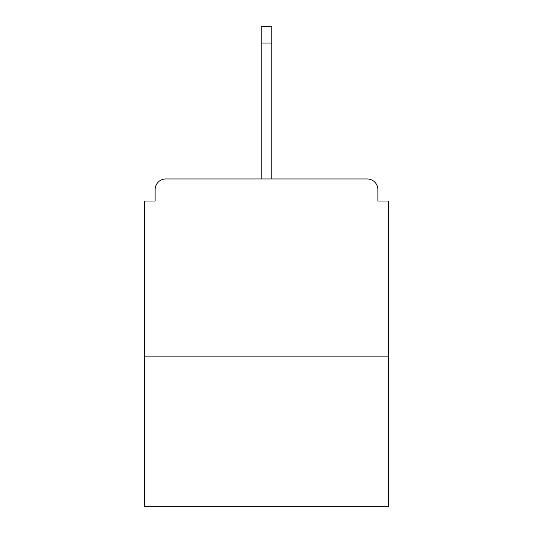 <?xml version="1.0" encoding="UTF-8"?>
<svg xmlns="http://www.w3.org/2000/svg" width="533" height="533" viewBox="0 0 533 533"><rect width="100%" height="100%" fill="white"/><g stroke="black" fill="none" stroke-linecap="round" stroke-linejoin="round"><path stroke-width="0.8" d="M377.884 201.021L377.884 189.635L377.884 201.021L388.557 201.021L388.557 506.35L144.443 506.35L144.443 201.021L155.116 201.021L155.116 189.635L155.116 201.021M388.557 356.89L144.443 356.89M377.884 189.635A10.673 10.673 0 0 0 367.21 178.961L165.79 178.961A10.673 10.673 0 0 0 155.116 189.635M367.21 178.961L312.052 178.961L367.21 178.961M220.948 178.961L165.79 178.961L220.948 178.961M271.837 43.02L261.163 43.02L261.163 26.65L271.837 26.65L271.837 178.961M261.163 43.02L261.163 178.961"/></g></svg>
